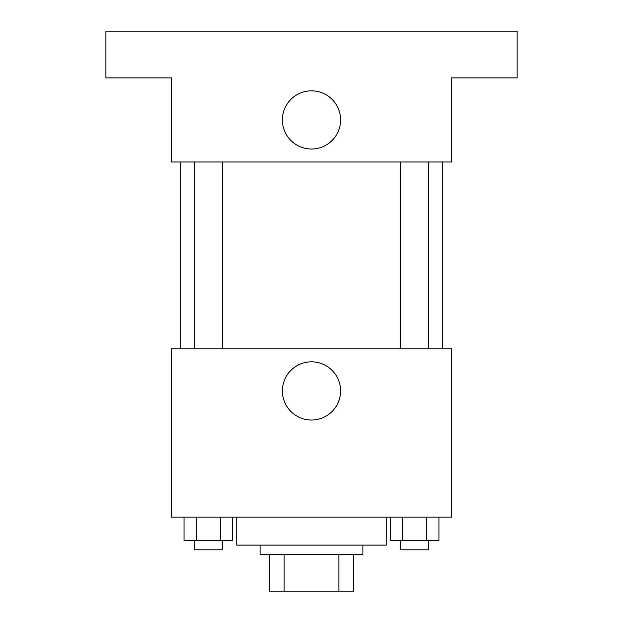 <?xml version="1.0" encoding="UTF-8"?>
<svg xmlns="http://www.w3.org/2000/svg" width="623" height="623" viewBox="0 0 623 623"><rect width="100%" height="100%" fill="white"/><g stroke="black" fill="none" stroke-linecap="round" stroke-linejoin="round"><path stroke-width="0.93" d="M338.92 554.47L338.92 591.85L269.447 591.85L269.447 554.47M338.92 591.85L353.553 591.85L353.553 554.47L353.553 591.85M362.898 545.125L362.898 554.47L260.103 554.47L260.103 545.125M284.08 554.47L284.08 591.85M236.74 517.09L236.74 545.125L386.26 545.125L386.26 517.09M451.675 517.09L171.325 517.09L171.325 348.88L451.675 348.88L451.675 517.09M340.594 390.933A29.094 29.094 0 0 1 296.953 416.133A29.094 29.094 0 0 1 296.953 365.732A29.094 29.094 0 0 1 340.594 390.933M442.33 161.98L442.33 348.88M400.651 348.88L400.651 161.98M222.349 161.98L222.349 348.88M451.675 161.98L171.325 161.98L171.325 77.875L105.91 77.875L105.91 31.15L517.09 31.15L517.09 77.875L451.675 77.875L451.675 161.98M340.594 119.928A29.094 29.094 0 0 1 296.953 145.128A29.094 29.094 0 0 1 296.953 94.727A29.094 29.094 0 0 1 340.594 119.928M438.95 517.09L438.95 540.452L390.387 540.452L390.387 517.09M426.81 517.09L426.81 540.452M402.528 517.09L402.528 540.452M428.686 540.452L428.686 549.798L400.651 549.798L400.651 540.452M232.613 517.09L232.613 540.452L184.05 540.452L184.05 517.09M220.472 517.09L220.472 540.452M196.19 517.09L196.19 540.452M222.349 540.452L222.349 549.798L194.314 549.798L194.314 540.452M180.67 161.98L180.67 348.88M428.686 348.88L428.686 161.98M194.314 161.98L194.314 348.88"/></g></svg>
